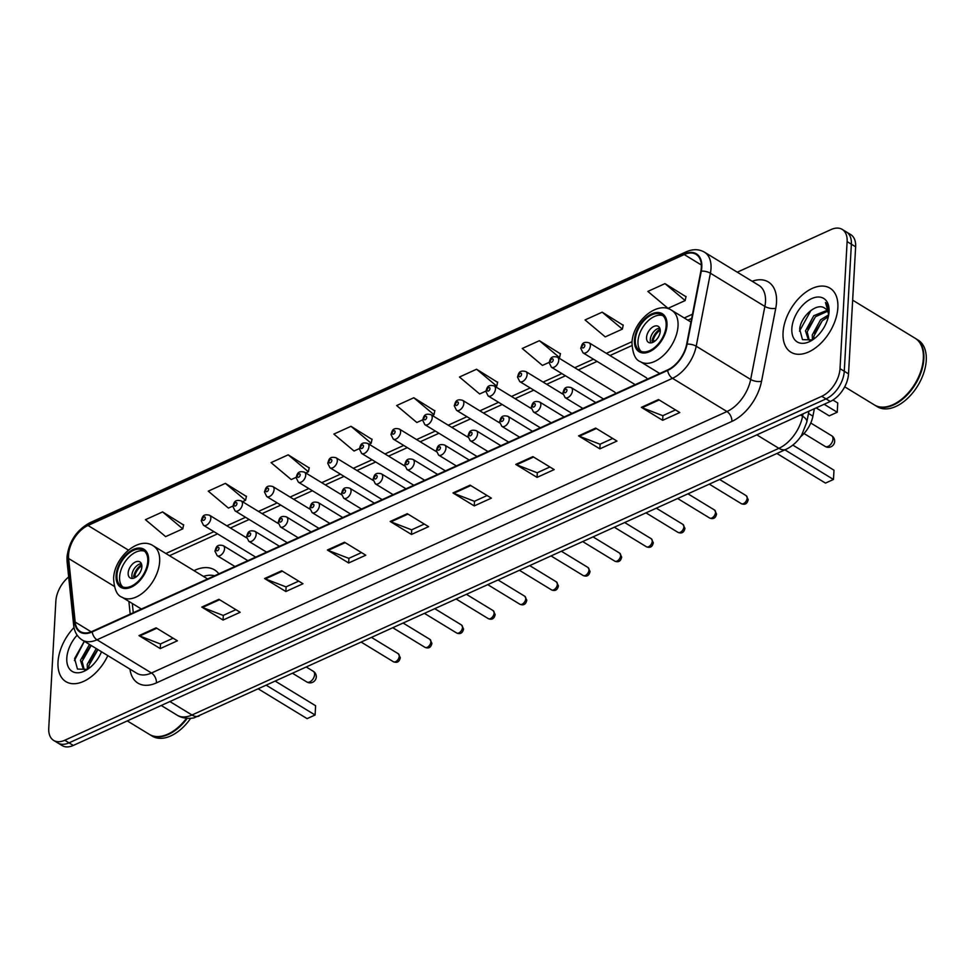 <?xml version="1.0" encoding="UTF-8"?>
<svg xmlns="http://www.w3.org/2000/svg" width="975" height="975" viewBox="0 0 975 975"><rect width="100%" height="100%" fill="white"/><g stroke="black" fill="none" stroke-linecap="round" stroke-linejoin="round"><path stroke-width="1.46" d="M218.863 573.836A41.401 24.972 -58.6 0 0 214.561 569.912A41.401 24.972 -58.6 0 0 194.001 570.655M615.554 393.595A5.862 3.534 -58.6 0 0 614.433 391.913L557.505 357.203A5.862 3.534 121.4 0 1 558.736 360.263A5.862 3.534 121.4 0 1 555.957 365.942A5.862 3.534 121.4 0 1 551.399 367.209L549.12 362.639C550.253 359.726 550.302 355.253 557.505 357.203M647.181 379.214A5.862 3.534 -58.6 0 0 646.059 377.544L589.132 342.834A5.862 3.534 121.4 0 1 590.362 345.893A5.862 3.534 121.4 0 1 587.584 351.573A5.862 3.534 121.4 0 1 583.026 352.84L580.747 348.27C581.88 345.357 581.929 340.884 589.132 342.834M814.369 408.72L812.918 416.154A23.437 14.137 121.4 0 1 800.524 436.812M68.677 576.956A23.437 14.137 -58.6 0 0 55.855 601.148L48.75 728.191A23.437 14.137 -58.6 0 0 53.674 740.427L62.193 745.607A23.437 14.137 -58.6 0 0 73.283 745.448L830.286 401.481A23.437 14.137 -58.6 0 0 848.53 373.852L855.636 246.809A23.437 14.137 -58.6 0 0 850.7 234.573L846.446 231.989A23.437 14.137 -58.6 0 1 851.37 244.213A23.437 14.137 -58.6 0 0 846.446 231.989L842.193 229.393A23.437 14.137 -58.6 0 0 831.102 229.552L737.271 272.183M57.927 743.011A23.437 14.137 -58.6 0 0 69.018 742.852L826.032 398.885A23.437 14.137 -58.6 0 0 844.277 371.256L851.37 244.213L844.277 371.256A23.437 14.137 -58.6 0 1 826.032 398.885L69.018 742.852A23.437 14.137 -58.6 0 1 57.927 743.011M58.013 662.074A37.501 22.62 -58.6 0 0 65.898 681.647A37.501 22.62 -58.6 0 0 107.835 655.627A37.501 22.62 -58.6 0 1 65.898 681.647A37.501 22.62 -58.6 0 1 58.013 662.074A37.501 22.62 -58.6 0 1 74.002 627.547A37.501 22.62 -58.6 0 0 58.013 662.074M783.047 332.633A37.501 22.62 -58.6 0 0 790.932 352.207A37.501 22.62 -58.6 0 0 820.072 344.053A37.501 22.62 -58.6 0 0 837.854 307.734A37.501 22.62 -58.6 0 0 829.981 288.161A37.501 22.62 -58.6 0 0 800.841 296.315A37.501 22.62 -58.6 0 0 783.047 332.633A37.501 22.62 -58.6 0 0 790.932 352.207A37.501 22.62 -58.6 0 0 820.072 344.053A37.501 22.62 -58.6 0 0 837.854 307.734A37.501 22.62 -58.6 0 0 829.981 288.161A37.501 22.62 -58.6 0 0 800.841 296.315A37.501 22.62 -58.6 0 0 783.047 332.633M68.543 554.946A24.997 15.076 121.4 0 1 87.994 525.476L684.243 254.548A24.997 15.076 121.4 0 1 696.077 254.377A24.997 15.076 121.4 0 1 700.842 271.233L686.644 344.236A24.997 15.076 121.4 0 1 667.668 369.903L92.198 631.386A24.997 15.076 121.4 0 1 80.377 631.556A24.997 15.076 121.4 0 1 75.185 622.062L68.616 558.504A24.997 15.076 121.4 0 1 68.543 554.946M68.092 555.153A25.63 15.454 -58.6 0 0 68.165 558.797L74.734 622.367A25.63 15.454 -58.6 0 0 92.174 631.922L667.643 370.439A25.63 15.454 -58.6 0 0 687.082 344.126L701.293 271.123A25.63 15.454 -58.6 0 0 684.279 254.024L88.03 524.952A25.63 15.454 -58.6 0 0 68.092 555.153M685.998 296.729L664.987 283.627L647.851 291.415L668.033 308.356L685.169 300.568L686.047 296.473M623.196 325.26L602.184 312.171L585.049 319.946L605.243 336.887L622.367 329.111L623.244 325.016M560.393 353.791L539.382 340.702L522.259 348.477L542.441 365.418L549.144 362.371M497.603 382.334L476.58 369.232L459.457 377.02L479.639 393.961L485.891 391.121M183.605 525.001L162.593 511.912L145.458 519.687L165.64 536.628L182.776 528.852L183.653 524.757M246.407 496.47L225.383 483.368L208.26 491.156L228.442 508.097L232.867 506.086M309.197 467.939L288.186 454.837L271.062 462.625L291.245 479.554L296.12 477.348M371.999 439.396L350.988 426.307L333.864 434.082L354.047 451.023L359.373 448.597M434.801 410.865L413.79 397.763L396.654 405.551L416.837 422.492L422.638 419.859M53.674 740.427A23.437 14.137 -58.6 0 0 64.764 740.257L821.779 396.289A23.437 14.137 -58.6 0 0 840.011 368.66L847.117 241.617A23.437 14.137 -58.6 0 0 842.193 229.393M532.898 456.629L554.178 469.597L537.054 477.384L515.775 464.405L532.898 456.629M595.701 428.086L616.98 441.066L599.857 448.853L578.577 435.874L595.701 428.086M658.503 399.555L679.782 412.535L662.659 420.31L641.367 407.343L658.503 399.555M344.504 542.234L365.783 555.202L348.66 562.989L327.381 550.01L344.504 542.234M281.702 570.765L302.981 583.745L285.858 591.52L264.578 578.541L281.702 570.765M218.912 599.296L240.191 612.276L223.056 620.051L201.776 607.084L218.912 599.296M156.11 627.839L177.389 640.807L160.266 648.594L138.986 635.615L156.11 627.839M470.108 485.16L491.388 498.14L474.252 505.915L452.973 492.948L470.108 485.16M407.306 513.691L428.586 526.671L411.462 534.458L390.183 521.479L407.306 513.691M411.462 534.458L411.718 529.778M424.296 524.062L411.608 529.827L390.926 521.844A6.252 3.729 -114.4 0 1 390.183 521.479M474.252 505.915L474.52 501.235M487.098 495.519L474.398 501.296L453.716 493.313A6.252 3.729 -114.4 0 1 452.973 492.948M160.266 648.594L160.522 643.914M173.099 638.198L160.412 643.963L139.73 635.98A6.252 3.729 -114.4 0 1 138.986 635.615M223.056 620.051L223.324 615.371M235.901 609.655L223.202 615.432L202.52 607.449A6.252 3.729 -114.4 0 1 201.776 607.084M285.858 591.52L286.126 586.84M298.703 581.124L286.004 586.889L265.322 578.918A6.252 3.729 -114.4 0 1 264.578 578.541M348.66 562.989L348.916 558.309M361.493 552.593L348.806 558.358L328.124 550.388A6.252 3.729 -114.4 0 1 327.381 550.01M662.659 420.31L662.915 415.63M675.492 409.914L662.805 415.691L642.111 407.708A6.252 3.729 -114.4 0 1 641.367 407.343M599.857 448.853L600.112 444.173M612.69 438.457L600.003 444.222L579.321 436.239A6.252 3.729 -114.4 0 1 578.577 435.874M537.054 477.384L537.322 472.704M549.9 466.988L537.201 472.753L516.518 464.783A6.252 3.729 -114.4 0 1 515.775 464.405M413.79 397.763L433.972 414.704L432.278 415.472M433.972 414.704L434.85 410.609M350.988 426.307L371.17 443.247L369.025 444.222M371.17 443.247L372.06 439.152M288.186 454.837L308.368 471.778L305.76 472.96M308.368 471.778L309.258 467.683M225.383 483.368L245.566 500.309L242.507 501.698M245.566 500.309L246.456 496.214M162.593 511.912L182.776 528.852M476.58 369.232L496.763 386.173L495.532 386.734M496.763 386.173L497.652 382.078M539.382 340.702L559.565 357.642L558.785 357.996M559.565 357.642L560.454 353.547M602.184 312.171L622.367 329.111M664.987 283.627L685.169 300.568M87.409 669.338L87.202 664.45L96.257 648.57M88.798 668.472L88.896 665.486L97.951 649.594M86.446 669.764L83.241 668.984L80.45 660.331L89.505 644.451M85.227 670.178L83.241 668.984M84.143 669.423L82.132 661.367L91.187 645.474M97.463 659.295L98.231 658.113M77.147 635.176A25.472 15.368 -58.6 0 0 66.8 658.088A25.472 15.368 -58.6 0 0 86.665 669.91A25.472 15.368 -58.6 0 0 101.498 651.763M84.423 641.05L74.612 658.539L77.452 669.069L87.36 669.374M149.675 734.553A39.061 23.558 -58.6 0 0 149.931 734.711L152.332 736.174A39.061 23.558 -58.6 0 0 190.698 718.283M149.931 734.711A39.061 23.558 -58.6 0 0 187.224 718.331M171.771 732.067A38.671 23.327 -58.6 0 0 171.892 731.993A38.671 23.327 -58.6 0 0 186.578 718.295M127.286 720.915L149.407 734.394A39.061 23.558 -58.6 0 0 171.649 732.14A39.061 23.558 -58.6 0 0 186.493 718.283M74.441 660.55L84.374 641.318M82.692 658.649L90.456 646.145M89.444 662.768L97.22 650.264M116.939 575.299A21.097 12.724 -58.6 0 0 121.375 586.304A21.097 12.724 -58.6 0 0 137.755 581.709A21.097 12.724 -58.6 0 0 147.773 561.283A21.097 12.724 -58.6 0 0 143.337 550.278A21.097 12.724 -58.6 0 0 126.945 554.86A21.097 12.724 -58.6 0 0 116.939 575.299M144.58 551.228A21.097 12.724 -58.6 0 0 128.724 557.359A21.097 12.724 -58.6 0 0 119.596 576.92A21.097 12.724 -58.6 0 0 122.789 586.974M214.585 575.774A36.953 22.291 -58.6 0 0 203.458 576.42M266.528 685.401L315.096 715.004L307.101 718.636L258.533 689.033M315.096 715.004L315.607 705.742L275.535 681.306M128.164 573.02A9.372 5.655 -58.6 0 0 130.138 577.919A9.372 5.655 -58.6 0 0 137.414 575.884A9.372 5.655 -58.6 0 0 141.863 566.804A9.372 5.655 -58.6 0 0 139.888 561.905A9.372 5.655 -58.6 0 0 132.612 563.952A9.372 5.655 -58.6 0 0 128.164 573.02M141.375 563.66A9.372 5.655 -58.6 0 0 131.881 575.299A9.372 5.655 -58.6 0 0 132.368 578.431M135.208 577.529L133.599 576.542A12.504 7.544 121.4 0 1 141.692 564.598M141.863 565.78A10.932 6.593 121.4 0 0 134.769 576.018L133.599 576.542M134.769 576.018L136.61 576.578M844.703 386.819L874.441 404.954A39.061 23.558 -58.6 0 0 896.695 402.699A39.061 23.558 -58.6 0 0 923.301 359.056A39.061 23.558 -58.6 0 0 923.325 358.629A39.061 23.558 -58.6 0 0 915.111 338.24L852.65 300.154M874.709 405.112A39.061 23.558 -58.6 0 0 874.977 405.271A39.061 23.558 -58.6 0 0 905.324 396.776A39.061 23.558 -58.6 0 0 923.861 358.946A39.061 23.558 -58.6 0 0 915.647 338.569A39.061 23.558 -58.6 0 0 915.379 338.41M874.977 405.271L877.366 406.733A39.061 23.558 -58.6 0 0 907.725 398.239A39.061 23.558 -58.6 0 0 926.25 360.409A39.061 23.558 -58.6 0 0 918.036 340.031L915.647 338.569M812.455 339.897L812.248 335.01L820.548 319.812L828.616 314.901M813.832 339.032L813.93 336.034L822.242 320.836L828.348 316.656M811.493 340.324L808.287 339.544L805.484 330.891L813.796 315.693L827.044 310.355M810.262 340.738L808.287 339.544M809.177 339.97L807.178 331.914L815.478 316.717L827.58 311.269M822.498 329.855L823.266 328.673M828.652 315.23A17.66 10.652 -58.6 0 0 824.972 308.344A17.66 10.652 -58.6 0 0 824.862 308.283L824.972 308.356M791.846 328.636A25.472 15.368 -58.6 0 0 811.7 340.458A25.472 15.368 -58.6 0 0 829.055 312A25.472 15.368 -58.6 0 0 829.067 311.72A25.472 15.368 -58.6 0 0 811.663 298.606A25.472 15.368 -58.6 0 0 791.846 328.636M824.862 308.283C816.94 301.933 800.719 316.461 799.658 329.099L802.486 339.629L812.394 339.922M828.945 313.548C829.177 308.661 828.007 304.992 825.447 302.543L828.86 313.926M896.817 402.614A38.671 23.327 -58.6 0 0 896.939 402.541A38.671 23.327 -58.6 0 0 923.276 359.336A38.671 23.327 -58.6 0 0 923.288 359.202M799.488 331.11L810.993 310.367M807.739 329.209L815.502 316.704M814.491 333.328L822.254 320.824M635.31 339.751A21.097 12.724 -58.6 0 0 639.746 350.756A21.097 12.724 -58.6 0 0 656.138 346.174A21.097 12.724 -58.6 0 0 666.144 325.747A21.097 12.724 -58.6 0 0 661.708 314.742A21.097 12.724 -58.6 0 0 645.316 319.325A21.097 12.724 -58.6 0 0 635.31 339.751M662.963 315.693A21.097 12.724 -58.6 0 0 647.108 321.811A21.097 12.724 -58.6 0 0 637.979 341.372A21.097 12.724 -58.6 0 0 641.16 351.439M824.155 404.272L837.233 412.242L829.237 415.874L816.16 407.903M837.233 412.242L837.744 402.98L832.943 400.043M784.912 449.853L833.467 479.468L825.484 483.1L776.917 453.485M833.467 479.468L833.991 470.206L792.858 445.124M646.535 337.484A9.372 5.655 -58.6 0 0 648.509 342.383A9.372 5.655 -58.6 0 0 655.797 340.336A9.372 5.655 -58.6 0 0 660.246 331.256A9.372 5.655 -58.6 0 0 658.271 326.369A9.372 5.655 -58.6 0 0 650.983 328.404A9.372 5.655 -58.6 0 0 646.535 337.484M659.758 328.124A9.372 5.655 -58.6 0 0 650.264 339.751A9.372 5.655 -58.6 0 0 650.752 342.895M653.591 341.993L651.97 341.006A12.504 7.544 121.4 0 1 660.063 329.062M660.233 330.245A10.932 6.593 121.4 0 0 653.14 340.482L651.97 341.006M653.14 340.482L654.993 341.043M808.494 413.449L812.918 416.154M73.283 745.448L64.764 740.257M855.636 246.809L847.117 241.617M848.53 373.852L840.011 368.66M830.286 401.481L821.779 396.289M199.18 716.003A15.624 9.323 -114.4 0 1 191.978 715.004L778.891 448.329A31.249 18.854 -58.6 0 0 802.596 416.24A15.624 6.533 11 0 1 806.825 422.029L801.755 434.911C800.426 437.348 795.259 444.917 786.094 449.317L194.586 717.612C194.634 717.978 184.482 719.928 177.194 715.223A31.249 18.854 -58.6 0 0 191.978 715.004L169.906 701.549M803.071 413.851L802.596 416.24L800.56 414.997M786.094 449.317A15.624 9.323 -114.4 0 1 778.891 448.329L756.807 434.874M87.994 525.476L128.383 550.095M752.164 281.263A39.061 23.558 121.4 0 1 776.514 302.335A39.061 23.558 121.4 0 1 775.759 308.271L761.548 381.274A39.061 23.558 121.4 0 1 731.908 421.395L156.439 682.878A39.061 23.558 121.4 0 1 129.955 669.106M701.293 271.123A7.812 3.266 11 0 1 710.397 273.219L764.875 306.43A31.249 18.854 -58.6 0 0 765.485 301.677A31.249 18.854 -58.6 0 0 758.916 285.382L704.438 252.159A31.249 18.854 121.4 0 1 710.397 273.219L696.199 346.222A31.249 18.854 121.4 0 1 672.482 378.312L97.012 639.795A7.812 4.656 -114.4 0 1 92.174 631.922M684.279 254.024A7.812 4.656 -114.4 0 1 686.047 251.879L89.798 522.795C76.537 530.107 68.933 541.539 66.995 557.115L67.092 561.673A7.812 4.887 -5.9 0 1 68.165 558.797M667.643 370.439A7.812 4.656 65.6 0 0 672.482 378.312L726.96 411.535A31.249 18.854 -58.6 0 0 750.677 379.446L764.875 306.43A7.812 3.266 -169 0 0 775.759 308.271M687.082 344.126A7.812 3.266 11 0 1 696.199 346.222L750.677 379.446A7.812 3.266 -169 0 0 761.548 381.274M67.092 561.673L73.661 625.243A7.812 4.887 -5.9 0 1 74.734 622.367M156.439 682.878A7.812 4.656 -114.4 0 0 151.491 673.006L97.012 639.795A31.249 18.854 121.4 0 1 82.229 640.014L136.707 673.225A31.249 18.854 -58.6 0 0 151.491 673.006L726.96 411.535A7.812 4.656 -114.4 0 1 731.908 421.395M89.798 522.795A7.812 4.656 65.6 0 0 88.03 524.952M684.243 254.548L701.342 264.981M692.482 314.218L684.243 317.96M632.08 341.664L606.365 353.34M593.47 359.202L574.738 367.721M561.844 373.583L543.112 382.09M530.205 387.952L511.485 396.459M498.578 402.322L479.858 410.828M466.952 416.691L448.22 425.197M435.325 431.06L416.593 439.567M403.699 445.429L384.967 453.948M372.072 459.798L353.34 468.317M340.446 474.179L321.713 482.686M308.819 488.548L290.087 497.055M277.192 502.917L258.46 511.424M245.566 517.286L226.834 525.793M213.927 531.655L165.872 553.495M68.616 558.504L114.319 586.365M75.185 622.062L91.187 631.824M128.883 601.404L130.199 614.128M407.964 514.105L390.926 521.844M345.174 542.636L328.124 550.388M282.372 571.167L265.322 578.918M219.57 599.71L202.52 607.449M156.768 628.241L139.73 635.98M470.767 485.562L453.716 493.313M533.569 457.031L516.518 464.783M596.371 428.5L579.321 436.239M659.161 399.957L642.111 407.708M148.627 560.893A22.267 13.431 -58.6 0 0 133.404 549.437A22.267 13.431 -58.6 0 0 116.086 575.689A22.267 13.431 -58.6 0 0 131.296 587.145A22.267 13.431 -58.6 0 0 148.627 560.893M207.614 578.943L153.331 545.854A30.079 18.147 121.4 0 1 159.656 561.551A30.079 18.147 121.4 0 1 145.385 590.679A30.079 18.147 121.4 0 1 122.021 597.212L141.399 609.034M314.608 674.554A6.252 3.766 121.4 0 1 309.745 681.927A6.252 3.766 121.4 0 1 306.796 681.964A6.252 6.252 0 0 0 316.278 677.016A6.252 6.252 0 0 0 313.304 671.3A6.252 3.766 121.4 0 1 314.608 674.554M666.997 325.357A22.267 13.431 -58.6 0 0 651.787 313.889A22.267 13.431 -58.6 0 0 634.457 340.141A22.267 13.431 -58.6 0 0 649.679 351.609A22.267 13.431 -58.6 0 0 666.997 325.357M690.958 322.055L671.702 310.318A30.079 18.147 121.4 0 1 678.027 326.003A30.079 18.147 121.4 0 1 663.756 355.132A30.079 18.147 121.4 0 1 640.392 361.676L659.77 373.498M832.991 439.018A6.252 3.766 121.4 0 1 828.128 446.392A6.252 3.766 121.4 0 1 825.167 446.428A6.252 6.252 0 0 0 834.661 441.468A6.252 6.252 0 0 0 831.675 435.752A6.252 3.766 121.4 0 1 832.991 439.018M210.832 518.347A5.862 3.534 121.4 0 1 208.053 524.026A5.862 3.534 121.4 0 1 203.495 525.293L201.216 520.723C202.349 517.798 202.398 513.337 209.601 515.288A5.862 3.534 121.4 0 1 210.832 518.347M202.459 519.322A1.95 1.182 -58.6 0 0 203.787 520.321A1.95 1.182 -58.6 0 0 205.311 518.018A1.95 1.182 -58.6 0 0 203.982 517.018A1.95 1.182 -58.6 0 0 202.459 519.322M242.458 503.977A5.862 3.534 121.4 0 1 239.679 509.645A5.862 3.534 121.4 0 1 235.121 510.924L232.842 506.354C233.976 503.429 234.024 498.968 241.227 500.918A5.862 3.534 121.4 0 1 242.458 503.977M234.085 504.952A1.95 1.182 -58.6 0 0 235.426 505.952A1.95 1.182 -58.6 0 0 236.937 503.648A1.95 1.182 -58.6 0 0 235.609 502.649A1.95 1.182 -58.6 0 0 234.085 504.952M274.085 489.608A5.862 3.534 121.4 0 1 271.306 495.276A5.862 3.534 121.4 0 1 266.748 496.555L264.469 491.985C265.602 489.06 265.651 484.599 272.854 486.549A5.862 3.534 121.4 0 1 274.085 489.608M265.712 490.571A1.95 1.182 -58.6 0 0 267.053 491.583A1.95 1.182 -58.6 0 0 268.564 489.279A1.95 1.182 -58.6 0 0 267.235 488.28A1.95 1.182 -58.6 0 0 265.712 490.571M305.711 475.239A5.862 3.534 121.4 0 1 302.933 480.907A5.862 3.534 121.4 0 1 298.374 482.186L296.108 477.604C297.229 474.691 297.277 470.218 304.48 472.18A5.862 3.534 121.4 0 1 305.711 475.239M297.338 476.202A1.95 1.182 -58.6 0 0 298.679 477.214A1.95 1.182 -58.6 0 0 300.19 474.91A1.95 1.182 -58.6 0 0 298.862 473.899A1.95 1.182 -58.6 0 0 297.338 476.202M337.338 460.858A5.862 3.534 121.4 0 1 334.559 466.538A5.862 3.534 121.4 0 1 330.001 467.805L327.734 463.235C328.855 460.322 328.904 455.849 336.107 457.811A5.862 3.534 121.4 0 1 337.338 460.858M328.965 461.833A1.95 1.182 -58.6 0 0 330.306 462.845A1.95 1.182 -58.6 0 0 331.829 460.541A1.95 1.182 -58.6 0 0 330.488 459.53A1.95 1.182 -58.6 0 0 328.965 461.833M368.964 446.489A5.862 3.534 121.4 0 1 366.186 452.168A5.862 3.534 121.4 0 1 361.64 453.436L359.361 448.866C360.482 445.953 360.531 441.48 367.733 443.43A5.862 3.534 121.4 0 1 368.964 446.489M360.592 447.464A1.95 1.182 -58.6 0 0 361.932 448.476A1.95 1.182 -58.6 0 0 363.456 446.172A1.95 1.182 -58.6 0 0 362.115 445.161A1.95 1.182 -58.6 0 0 360.592 447.464M400.591 432.12A5.862 3.534 121.4 0 1 397.812 437.799A5.862 3.534 121.4 0 1 393.266 439.067L390.987 434.497C392.108 431.572 392.157 427.111 399.36 429.061A5.862 3.534 121.4 0 1 400.591 432.12M392.23 433.095A1.95 1.182 -58.6 0 0 393.559 434.094A1.95 1.182 -58.6 0 0 395.082 431.791A1.95 1.182 -58.6 0 0 393.742 430.792A1.95 1.182 -58.6 0 0 392.23 433.095M432.217 417.751A5.862 3.534 121.4 0 1 429.439 423.418A5.862 3.534 121.4 0 1 424.893 424.698L422.614 420.128C423.735 417.202 423.784 412.742 430.987 414.692A5.862 3.534 121.4 0 1 432.217 417.751M423.857 418.726A1.95 1.182 -58.6 0 0 425.185 419.725A1.95 1.182 -58.6 0 0 426.709 417.422A1.95 1.182 -58.6 0 0 425.368 416.423A1.95 1.182 -58.6 0 0 423.857 418.726M463.844 403.382A5.862 3.534 121.4 0 1 461.065 409.049A5.862 3.534 121.4 0 1 456.519 410.329L454.24 405.758C455.374 402.833 455.423 398.373 462.613 400.323A5.862 3.534 121.4 0 1 463.844 403.382M455.483 404.357A1.95 1.182 -58.6 0 0 456.812 405.356A1.95 1.182 -58.6 0 0 458.335 403.053A1.95 1.182 -58.6 0 0 456.995 402.053A1.95 1.182 -58.6 0 0 455.483 404.357M495.483 389.013A5.862 3.534 121.4 0 1 492.692 394.68A5.862 3.534 121.4 0 1 488.146 395.96L485.867 391.389C487 388.464 487.049 384.004 494.252 385.954A5.862 3.534 121.4 0 1 495.483 389.013M487.11 389.976A1.95 1.182 -58.6 0 0 488.438 390.987A1.95 1.182 -58.6 0 0 489.962 388.684A1.95 1.182 -58.6 0 0 488.633 387.672A1.95 1.182 -58.6 0 0 487.11 389.976M527.109 374.632A5.862 3.534 121.4 0 1 524.331 380.311A5.862 3.534 121.4 0 1 519.773 381.591L517.493 377.008C518.627 374.095 518.676 369.622 525.878 371.585A5.862 3.534 121.4 0 1 527.109 374.632M518.737 375.607A1.95 1.182 -58.6 0 0 520.065 376.618A1.95 1.182 -58.6 0 0 521.588 374.315A1.95 1.182 -58.6 0 0 520.26 373.303A1.95 1.182 -58.6 0 0 518.737 375.607M550.363 361.237A1.95 1.182 -58.6 0 0 551.704 362.249A1.95 1.182 -58.6 0 0 553.215 359.946A1.95 1.182 -58.6 0 0 551.887 358.934A1.95 1.182 -58.6 0 0 550.363 361.237M581.99 346.868A1.95 1.182 -58.6 0 0 583.33 347.868A1.95 1.182 -58.6 0 0 584.842 345.564A1.95 1.182 -58.6 0 0 583.513 344.565A1.95 1.182 -58.6 0 0 581.99 346.868M399.25 656.175A4.692 2.827 -58.6 0 0 398.263 653.737L400.298 657.698C399.384 661.854 397.081 663.207 393.376 661.733A4.692 2.827 -58.6 0 0 397.02 660.721A4.692 2.827 -58.6 0 0 399.25 656.175M247.857 560.662L223.312 545.683A5.862 3.534 121.4 0 1 224.543 548.742A5.862 3.534 121.4 0 1 221.764 554.422A5.862 3.534 121.4 0 1 217.206 555.689L234.963 566.524M219.022 548.425A1.95 1.182 -58.6 0 0 217.693 547.414A1.95 1.182 -58.6 0 0 216.17 549.717A1.95 1.182 -58.6 0 0 217.51 550.717A1.95 1.182 -58.6 0 0 219.022 548.425M430.877 641.806A4.692 2.827 -58.6 0 0 429.89 639.356L431.925 643.317C431.011 647.485 428.707 648.838 425.015 647.363A4.692 2.827 -58.6 0 0 428.647 646.352A4.692 2.827 -58.6 0 0 430.877 641.806M279.496 546.293L254.938 531.314A5.862 3.534 121.4 0 1 256.169 534.373A5.862 3.534 121.4 0 1 253.39 540.053A5.862 3.534 121.4 0 1 248.832 541.32L266.589 552.143M250.648 534.044A1.95 1.182 -58.6 0 0 249.32 533.045A1.95 1.182 -58.6 0 0 247.796 535.348A1.95 1.182 -58.6 0 0 249.137 536.347A1.95 1.182 -58.6 0 0 250.648 534.044M462.503 627.437A4.692 2.827 -58.6 0 0 461.516 624.987L463.552 628.948C462.638 633.116 460.334 634.457 456.641 632.994A4.692 2.827 -58.6 0 0 460.273 631.971A4.692 2.827 -58.6 0 0 462.503 627.437M311.123 531.911L286.565 516.945A5.862 3.534 121.4 0 1 287.796 520.004A5.862 3.534 121.4 0 1 285.017 525.671A5.862 3.534 121.4 0 1 280.459 526.951L298.216 537.773M282.287 519.675A1.95 1.182 -58.6 0 0 280.946 518.676A1.95 1.182 -58.6 0 0 279.423 520.979A1.95 1.182 -58.6 0 0 280.763 521.978A1.95 1.182 -58.6 0 0 282.287 519.675M494.13 613.068A4.692 2.827 -58.6 0 0 493.143 610.618L495.178 614.579C494.264 618.747 491.961 620.088 488.268 618.625A4.692 2.827 -58.6 0 0 491.912 617.602A4.692 2.827 -58.6 0 0 494.13 613.068M342.749 517.542L318.191 502.576A5.862 3.534 121.4 0 1 319.422 505.635A5.862 3.534 121.4 0 1 316.643 511.302A5.862 3.534 121.4 0 1 312.085 512.582L329.842 523.404M313.913 505.306A1.95 1.182 -58.6 0 0 312.573 504.307A1.95 1.182 -58.6 0 0 311.049 506.598A1.95 1.182 -58.6 0 0 312.39 507.609A1.95 1.182 -58.6 0 0 313.913 505.306M525.757 598.699A4.692 2.827 -58.6 0 0 524.769 596.249L526.805 600.21C525.891 604.366 523.587 605.719 519.894 604.256A4.692 2.827 -58.6 0 0 523.538 603.232A4.692 2.827 -58.6 0 0 525.757 598.699M374.376 503.173L349.818 488.207A5.862 3.534 121.4 0 1 351.049 491.266A5.862 3.534 121.4 0 1 348.27 496.933A5.862 3.534 121.4 0 1 343.724 498.213L361.481 509.035M345.54 490.937A1.95 1.182 -58.6 0 0 344.199 489.925A1.95 1.182 -58.6 0 0 342.688 492.229A1.95 1.182 -58.6 0 0 344.017 493.24A1.95 1.182 -58.6 0 0 345.54 490.937M557.383 584.317A4.692 2.827 -58.6 0 0 556.396 581.88L558.431 585.841C557.529 589.997 555.226 591.35 551.521 589.887A4.692 2.827 -58.6 0 0 555.165 588.863A4.692 2.827 -58.6 0 0 557.383 584.317M406.002 488.804L381.444 473.838A5.862 3.534 121.4 0 1 382.675 476.885A5.862 3.534 121.4 0 1 379.897 482.564A5.862 3.534 121.4 0 1 375.351 483.844L393.108 494.666M377.167 476.568A1.95 1.182 -58.6 0 0 375.826 475.556A1.95 1.182 -58.6 0 0 374.315 477.86A1.95 1.182 -58.6 0 0 375.643 478.871A1.95 1.182 -58.6 0 0 377.167 476.568M589.01 569.948A4.692 2.827 -58.6 0 0 588.035 567.511L590.058 571.472C589.156 575.628 586.852 576.981 583.148 575.506A4.692 2.827 -58.6 0 0 586.792 574.494A4.692 2.827 -58.6 0 0 589.01 569.948M437.629 474.435L413.071 459.457A5.862 3.534 121.4 0 1 414.302 462.516A5.862 3.534 121.4 0 1 411.523 468.195A5.862 3.534 121.4 0 1 406.977 469.462L424.734 480.297M408.793 462.199A1.95 1.182 -58.6 0 0 407.452 461.187A1.95 1.182 -58.6 0 0 405.941 463.491A1.95 1.182 -58.6 0 0 407.27 464.502A1.95 1.182 -58.6 0 0 408.793 462.199M620.636 555.579A4.692 2.827 -58.6 0 0 619.661 553.13L621.684 557.091C620.783 561.259 618.479 562.612 614.774 561.137A4.692 2.827 -58.6 0 0 618.418 560.125A4.692 2.827 -58.6 0 0 620.636 555.579M469.255 460.066L444.697 445.087A5.862 3.534 121.4 0 1 445.941 448.147A5.862 3.534 121.4 0 1 443.15 453.826A5.862 3.534 121.4 0 1 438.604 455.093L456.361 465.928M440.42 447.817A1.95 1.182 -58.6 0 0 439.091 446.818A1.95 1.182 -58.6 0 0 437.568 449.122A1.95 1.182 -58.6 0 0 438.896 450.121A1.95 1.182 -58.6 0 0 440.42 447.817M652.275 541.21A4.692 2.827 -58.6 0 0 651.288 538.761L653.311 542.722C652.409 546.89 650.106 548.23 646.401 546.768A4.692 2.827 -58.6 0 0 650.045 545.744A4.692 2.827 -58.6 0 0 652.275 541.21M500.882 445.697L476.336 430.718A5.862 3.534 121.4 0 1 477.567 433.778A5.862 3.534 121.4 0 1 474.788 439.457A5.862 3.534 121.4 0 1 470.23 440.724L487.987 451.547M472.046 433.448A1.95 1.182 -58.6 0 0 470.718 432.449A1.95 1.182 -58.6 0 0 469.194 434.753A1.95 1.182 -58.6 0 0 470.523 435.752A1.95 1.182 -58.6 0 0 472.046 433.448M683.902 526.841A4.692 2.827 -58.6 0 0 682.914 524.392L684.938 528.352C684.036 532.521 681.732 533.861 678.027 532.399A4.692 2.827 -58.6 0 0 681.671 531.375A4.692 2.827 -58.6 0 0 683.902 526.841M532.508 431.316L507.963 416.349A5.862 3.534 121.4 0 1 509.194 419.408A5.862 3.534 121.4 0 1 506.415 425.076A5.862 3.534 121.4 0 1 501.857 426.355L519.614 437.178M503.673 419.079A1.95 1.182 -58.6 0 0 502.344 418.08A1.95 1.182 -58.6 0 0 500.821 420.383A1.95 1.182 -58.6 0 0 502.162 421.383A1.95 1.182 -58.6 0 0 503.673 419.079M715.528 512.472A4.692 2.827 -58.6 0 0 714.541 510.023L716.576 513.983C715.662 518.152 713.359 519.492 709.654 518.03A4.692 2.827 -58.6 0 0 713.298 517.006A4.692 2.827 -58.6 0 0 715.528 512.472M564.147 416.947L539.589 401.98A5.862 3.534 121.4 0 1 540.82 405.039A5.862 3.534 121.4 0 1 538.042 410.707A5.862 3.534 121.4 0 1 533.483 411.986L551.241 422.809M535.299 404.71A1.95 1.182 -58.6 0 0 533.971 403.699A1.95 1.182 -58.6 0 0 532.447 406.002A1.95 1.182 -58.6 0 0 533.788 407.014A1.95 1.182 -58.6 0 0 535.299 404.71M747.155 498.091A4.692 2.827 -58.6 0 0 746.168 495.653L748.203 499.614C747.289 503.77 744.985 505.123 741.293 503.661A4.692 2.827 -58.6 0 0 744.924 502.637A4.692 2.827 -58.6 0 0 747.155 498.091M595.774 402.577L571.216 387.611A5.862 3.534 121.4 0 1 572.447 390.658A5.862 3.534 121.4 0 1 569.668 396.337A5.862 3.534 121.4 0 1 565.11 397.617L582.867 408.44M566.926 390.341A1.95 1.182 -58.6 0 0 565.597 389.33A1.95 1.182 -58.6 0 0 564.074 391.633A1.95 1.182 -58.6 0 0 565.415 392.645A1.95 1.182 -58.6 0 0 566.926 390.341M177.194 715.223L161.228 705.486M808.933 411.182L806.825 422.029M73.661 625.243C74.417 631.91 77.269 636.833 82.229 640.014M704.438 252.159C698.917 248.991 692.786 248.905 686.047 251.879M132.308 603.488L133.27 612.727M691.665 318.423L687.85 320.153M631.946 345.564L609.972 355.546M597.078 361.408L578.346 369.915M565.439 375.777L546.719 384.284M533.812 390.146L515.092 398.653M502.186 404.515L483.454 413.034M470.559 418.884L451.827 427.403M438.933 433.266L420.201 441.773M407.306 447.635L388.574 456.142M375.68 462.004L356.947 470.511M344.053 476.373L325.321 484.88M312.427 490.742L293.694 499.261M280.8 505.111L262.068 513.63M249.161 519.492L230.441 527.999M217.535 533.861L169.479 555.701M153.331 545.854C138.56 535.677 114.099 557.615 113.6 578.492C114.246 589.302 117.049 595.542 122.021 597.212M306.577 667.205L313.304 671.3M292.817 673.457L306.796 681.964M671.702 310.318C656.943 300.142 632.483 322.079 631.983 342.956C632.629 353.767 635.432 360.007 640.392 361.676M810.761 423.004L831.675 435.752M803.985 433.522L825.167 446.428M255.669 557.115L203.495 525.293M246.602 537.859L209.601 515.288M287.308 542.734L235.121 510.924M278.228 523.477L241.227 500.918M318.935 528.365L266.748 496.555M309.855 509.108L272.854 486.549M350.561 513.996L298.374 482.186M341.494 494.739L304.48 472.18M382.188 499.627L330.001 467.805M373.12 480.37L336.107 457.811M413.814 485.258L361.64 453.436M404.747 466.001L367.733 443.43M445.441 470.888L393.266 439.067M436.373 451.632L399.36 429.061M477.067 456.507L424.893 424.698M468 437.263L430.987 414.692M508.694 442.138L456.519 410.329M499.627 422.882L462.613 400.323M540.321 427.769L488.146 395.96M531.253 408.513L494.252 385.954M571.947 413.4L519.773 381.591M562.88 394.144L525.878 371.585M603.586 399.031L551.399 367.209M635.213 384.662L583.026 352.84M398.263 653.737L371.768 637.577M223.312 545.683C216.109 543.733 216.06 548.206 214.927 551.119L217.206 555.689M393.376 661.733L361.457 642.269M429.89 639.356L403.394 623.208M254.938 531.314C247.735 529.364 247.687 533.825 246.553 536.75L248.832 541.32M425.015 647.363L393.083 627.9M461.516 624.987L435.021 608.839M286.565 516.945C279.362 514.995 279.313 519.456 278.192 522.381L280.459 526.951M456.641 632.994L424.71 613.531M493.143 610.618L466.659 594.47M318.191 502.576C310.988 500.626 310.94 505.087 309.818 508.012L312.085 512.582M488.268 618.625L456.337 599.15M524.769 596.249L498.286 580.101M349.818 488.207C342.615 486.245 342.566 490.717 341.445 493.643L343.724 498.213M519.894 604.256L487.963 584.781M556.396 581.88L529.913 565.719M381.444 473.838C374.242 471.876 374.193 476.348 373.072 479.261L375.351 483.844M551.521 589.887L519.59 570.412M588.035 567.511L561.539 551.35M413.071 459.457C405.868 457.507 405.819 461.979 404.698 464.892L406.977 469.462M583.148 575.506L551.216 556.043M619.661 553.13L593.166 536.981M444.697 445.087C437.507 443.138 437.458 447.61 436.325 450.523L438.604 455.093M614.774 561.137L582.843 541.673M651.288 538.761L624.792 522.612M476.336 430.718C469.133 428.768 469.085 433.229 467.951 436.154L470.23 440.724M646.401 546.768L614.469 527.304M682.914 524.392L656.419 508.243M507.963 416.349C500.76 414.399 500.711 418.86 499.578 421.785L501.857 426.355M678.027 532.399L646.096 512.923M714.541 510.023L688.045 493.874M539.589 401.98C532.387 400.03 532.338 404.491 531.204 407.416L533.483 411.986M709.654 518.03L677.735 498.554M746.168 495.653L719.672 479.493M571.216 387.611C564.013 385.649 563.964 390.122 562.831 393.035L565.11 397.617M741.293 503.661L709.361 484.185"/></g></svg>
